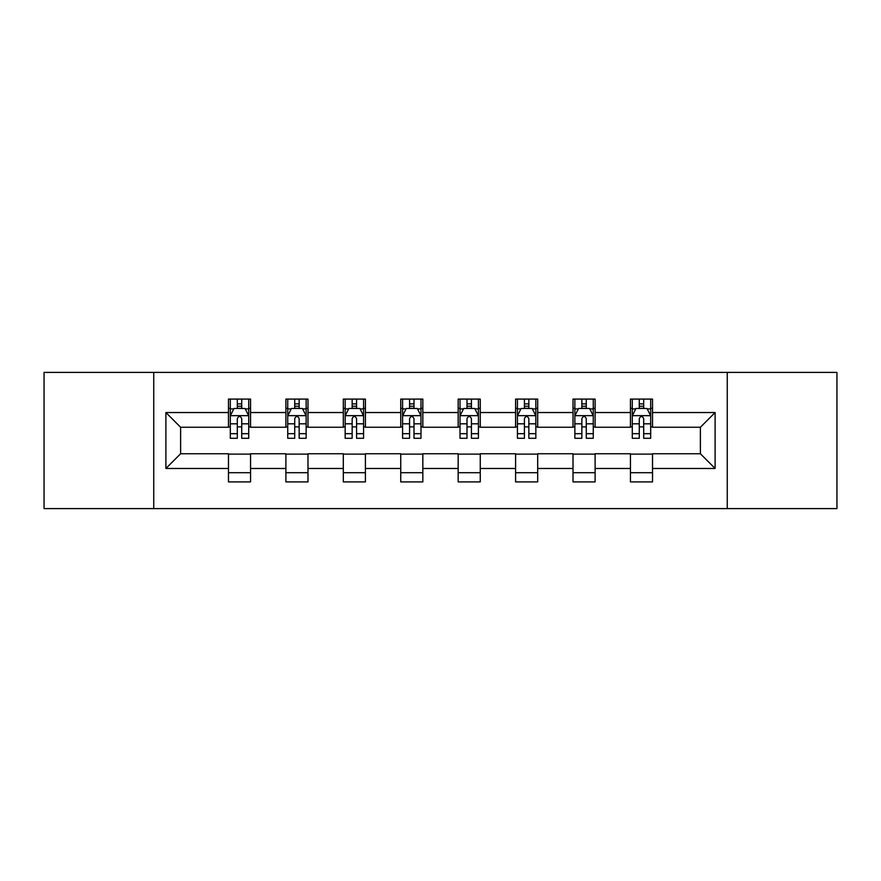 <?xml version="1.0" encoding="UTF-8"?>
<svg xmlns="http://www.w3.org/2000/svg" width="881" height="881" viewBox="0 0 881 881"><rect width="100%" height="100%" fill="white"/><g stroke="black" fill="none" stroke-linecap="round" stroke-linejoin="round"><path stroke-width="1.32" d="M727.254 508.601L836.95 508.601L836.95 372.399L727.254 372.399L727.254 508.601L153.746 508.601L153.746 372.399L44.05 372.399L44.05 508.601L153.746 508.601M727.254 372.399L153.746 372.399M652.524 412.528L652.524 399.093L630.444 399.093L630.444 412.528L595.104 412.528L595.104 399.093L573.013 399.093L573.013 412.528L537.685 412.528L537.685 399.093L515.594 399.093L515.594 412.528L480.255 412.528L480.255 399.093L458.164 399.093L458.164 412.528L422.836 412.528L422.836 399.093L400.745 399.093L400.745 412.528L365.406 412.528L365.406 399.093L343.315 399.093L343.315 412.528L307.987 412.528L307.987 399.093L285.896 399.093L285.896 412.528L250.556 412.528L250.556 399.093L228.476 399.093L228.476 412.528L165.892 412.528L165.892 468.472L180.616 453.748L228.476 453.748L228.476 481.907L250.556 481.907L250.556 453.748L285.896 453.748L285.896 481.907L307.987 481.907L307.987 453.748L343.315 453.748L343.315 481.907L365.406 481.907L365.406 453.748L400.745 453.748L400.745 481.907L422.836 481.907L422.836 453.748L458.164 453.748L458.164 481.907L480.255 481.907L480.255 453.748L515.594 453.748L515.594 481.907L537.685 481.907L537.685 453.748L573.013 453.748L573.013 481.907L595.104 481.907L595.104 453.748L630.444 453.748L630.444 481.907L652.524 481.907L652.524 453.748L700.384 453.748L700.384 427.252L652.524 427.252L652.524 412.528L715.108 412.528L715.108 468.472L652.524 468.472M630.444 468.472L595.104 468.472M573.013 468.472L537.685 468.472M515.594 468.472L480.255 468.472M458.164 468.472L422.836 468.472M400.745 468.472L365.406 468.472M343.315 468.472L307.987 468.472M285.896 468.472L250.556 468.472M228.476 468.472L165.892 468.472M630.444 412.528L630.444 427.252L595.104 427.252L595.104 412.528M573.013 412.528L573.013 427.252L537.685 427.252L537.685 412.528M515.594 412.528L515.594 427.252L480.255 427.252L480.255 412.528M458.164 412.528L458.164 427.252L422.836 427.252L422.836 412.528M400.745 412.528L400.745 427.252L365.406 427.252L365.406 412.528M343.315 412.528L343.315 427.252L307.987 427.252L307.987 412.528M285.896 412.528L285.896 427.252L250.556 427.252L250.556 412.528M228.476 412.528L228.476 427.252L180.616 427.252L165.892 412.528M180.616 427.252L180.616 453.748M715.108 468.472L700.384 453.748M700.384 427.252L715.108 412.528M228.476 408.288L230.315 408.288M237.308 408.288L241.724 408.288M248.717 408.288L250.556 408.288M228.476 426.878L230.315 426.878M237.308 426.878L241.724 426.878M248.717 426.878L250.556 426.878M228.476 454.122L250.556 454.122M228.476 472.712L250.556 472.712M285.896 454.122L307.987 454.122M285.896 472.712L307.987 472.712M285.896 408.288L287.735 408.288M294.728 408.288L299.144 408.288M306.136 408.288L307.987 408.288M285.896 426.878L287.735 426.878M294.728 426.878L299.144 426.878M306.136 426.878L307.987 426.878M343.315 454.122L365.406 454.122M343.315 472.712L365.406 472.712M343.315 408.288L345.165 408.288M352.158 408.288L356.574 408.288M363.567 408.288L365.406 408.288M343.315 426.878L345.165 426.878M352.158 426.878L356.574 426.878M363.567 426.878L365.406 426.878M400.745 454.122L422.836 454.122M400.745 472.712L422.836 472.712M400.745 408.288L402.584 408.288M409.577 408.288L413.993 408.288M420.986 408.288L422.836 408.288M400.745 426.878L402.584 426.878M409.577 426.878L413.993 426.878M420.986 426.878L422.836 426.878M458.164 454.122L480.255 454.122M458.164 472.712L480.255 472.712M458.164 408.288L460.014 408.288M467.007 408.288L471.423 408.288M478.416 408.288L480.255 408.288M458.164 426.878L460.014 426.878M467.007 426.878L471.423 426.878M478.416 426.878L480.255 426.878M515.594 454.122L537.685 454.122M515.594 472.712L537.685 472.712M515.594 408.288L517.433 408.288M524.426 408.288L528.842 408.288M535.835 408.288L537.685 408.288M515.594 426.878L517.433 426.878M524.426 426.878L528.842 426.878M535.835 426.878L537.685 426.878M573.013 454.122L595.104 454.122M573.013 472.712L595.104 472.712M573.013 408.288L574.864 408.288M581.856 408.288L586.272 408.288M593.265 408.288L595.104 408.288M573.013 426.878L574.864 426.878M581.856 426.878L586.272 426.878M593.265 426.878L595.104 426.878M630.444 454.122L652.524 454.122M630.444 472.712L652.524 472.712M630.444 408.288L632.283 408.288M639.276 408.288L643.692 408.288M650.685 408.288L652.524 408.288M630.444 426.878L632.283 426.878M639.276 426.878L643.692 426.878M650.685 426.878L652.524 426.878M241.724 403.872L237.308 403.872M248.717 433.672L241.724 433.672L241.724 438.286L248.717 438.286L248.717 415.832L245.039 408.476L233.994 408.476L230.315 415.832L230.315 438.286L237.308 438.286L237.308 433.672L230.315 433.672M230.315 415.832L230.315 399.093M248.717 415.832L248.717 399.093M237.308 408.476L237.308 399.093M241.724 399.093L241.724 408.476M241.724 433.672L241.724 418.596C240.249 415.766 238.784 415.766 237.308 418.596L237.308 433.672M299.144 403.872L294.728 403.872M306.136 433.672L299.144 433.672L299.144 438.286L306.136 438.286L306.136 415.832L302.458 408.476L291.413 408.476L287.735 415.832L287.735 438.286L294.728 438.286L294.728 433.672L287.735 433.672M287.735 415.832L287.735 399.093M306.136 415.832L306.136 399.093M294.728 408.476L294.728 399.093M299.144 399.093L299.144 408.476M299.144 433.672L299.144 418.596C297.679 415.766 296.203 415.766 294.728 418.596L294.728 433.672M356.574 403.872L352.158 403.872M363.567 433.672L356.574 433.672L356.574 438.286L363.567 438.286L363.567 415.832L359.889 408.476L348.843 408.476L345.165 415.832L345.165 438.286L352.158 438.286L352.158 433.672L345.165 433.672M345.165 415.832L345.165 399.093M363.567 415.832L363.567 399.093M352.158 408.476L352.158 399.093M356.574 399.093L356.574 408.476M356.574 433.672L356.574 418.596C355.098 415.766 353.633 415.766 352.158 418.596L352.158 433.672M413.993 403.872L409.577 403.872M420.986 433.672L413.993 433.672L413.993 438.286L420.986 438.286L420.986 415.832L417.308 408.476L406.262 408.476L402.584 415.832L402.584 438.286L409.577 438.286L409.577 433.672L402.584 433.672M402.584 415.832L402.584 399.093M420.986 415.832L420.986 399.093M409.577 408.476L409.577 399.093M413.993 399.093L413.993 408.476M413.993 433.672L413.993 418.596C412.528 415.766 411.053 415.766 409.577 418.596L409.577 433.672M471.423 403.872L467.007 403.872M478.416 433.672L471.423 433.672L471.423 438.286L478.416 438.286L478.416 415.832L474.738 408.476L463.692 408.476L460.014 415.832L460.014 438.286L467.007 438.286L467.007 433.672L460.014 433.672M460.014 415.832L460.014 399.093M478.416 415.832L478.416 399.093M467.007 408.476L467.007 399.093M471.423 399.093L471.423 408.476M471.423 433.672L471.423 418.596C469.947 415.766 468.483 415.766 467.007 418.596L467.007 433.672M528.842 403.872L524.426 403.872M535.835 433.672L528.842 433.672L528.842 438.286L535.835 438.286L535.835 415.832L532.157 408.476L521.111 408.476L517.433 415.832L517.433 438.286L524.426 438.286L524.426 433.672L517.433 433.672M517.433 415.832L517.433 399.093M535.835 415.832L535.835 399.093M524.426 408.476L524.426 399.093M528.842 399.093L528.842 408.476M528.842 433.672L528.842 418.596C527.378 415.766 525.902 415.766 524.426 418.596L524.426 433.672M586.272 403.872L581.856 403.872M593.265 433.672L586.272 433.672L586.272 438.286L593.265 438.286L593.265 415.832L589.587 408.476L578.542 408.476L574.864 415.832L574.864 438.286L581.856 438.286L581.856 433.672L574.864 433.672M574.864 415.832L574.864 399.093M593.265 415.832L593.265 399.093M581.856 408.476L581.856 399.093M586.272 399.093L586.272 408.476M586.272 433.672L586.272 418.596C584.797 415.766 583.332 415.766 581.856 418.596L581.856 433.672M643.692 403.872L639.276 403.872M650.685 433.672L643.692 433.672L643.692 438.286L650.685 438.286L650.685 415.832L647.006 408.476L635.961 408.476L632.283 415.832L632.283 438.286L639.276 438.286L639.276 433.672L632.283 433.672M632.283 415.832L632.283 399.093M650.685 415.832L650.685 399.093M639.276 408.476L639.276 399.093M643.692 399.093L643.692 408.476M643.692 433.672L643.692 418.596C642.227 415.766 640.751 415.766 639.276 418.596L639.276 433.672M248.629 415.656L230.404 415.656M230.315 408.916L233.773 408.916M245.259 408.916L248.717 408.916M237.308 423.805L230.315 423.805M248.717 423.805L241.724 423.805M241.724 406.218L237.308 406.218M306.048 415.656L287.823 415.656M287.735 408.916L291.193 408.916M302.679 408.916L306.136 408.916M294.728 423.805L287.735 423.805M306.136 423.805L299.144 423.805M299.144 406.218L294.728 406.218M363.479 415.656L345.253 415.656M345.165 408.916L348.623 408.916M360.109 408.916L363.567 408.916M352.158 423.805L345.165 423.805M363.567 423.805L356.574 423.805M356.574 406.218L352.158 406.218M420.898 415.656L402.672 415.656M402.584 408.916L406.042 408.916M417.528 408.916L420.986 408.916M409.577 423.805L402.584 423.805M420.986 423.805L413.993 423.805M413.993 406.218L409.577 406.218M478.328 415.656L460.102 415.656M460.014 408.916L463.472 408.916M474.958 408.916L478.416 408.916M467.007 423.805L460.014 423.805M478.416 423.805L471.423 423.805M471.423 406.218L467.007 406.218M535.747 415.656L517.521 415.656M517.433 408.916L520.891 408.916M532.377 408.916L535.835 408.916M524.426 423.805L517.433 423.805M535.835 423.805L528.842 423.805M528.842 406.218L524.426 406.218M593.177 415.656L574.952 415.656M574.864 408.916L578.321 408.916M589.807 408.916L593.265 408.916M581.856 423.805L574.864 423.805M593.265 423.805L586.272 423.805M586.272 406.218L581.856 406.218M650.596 415.656L632.371 415.656M632.283 408.916L635.741 408.916M647.227 408.916L650.685 408.916M639.276 423.805L632.283 423.805M650.685 423.805L643.692 423.805M643.692 406.218L639.276 406.218"/></g></svg>
